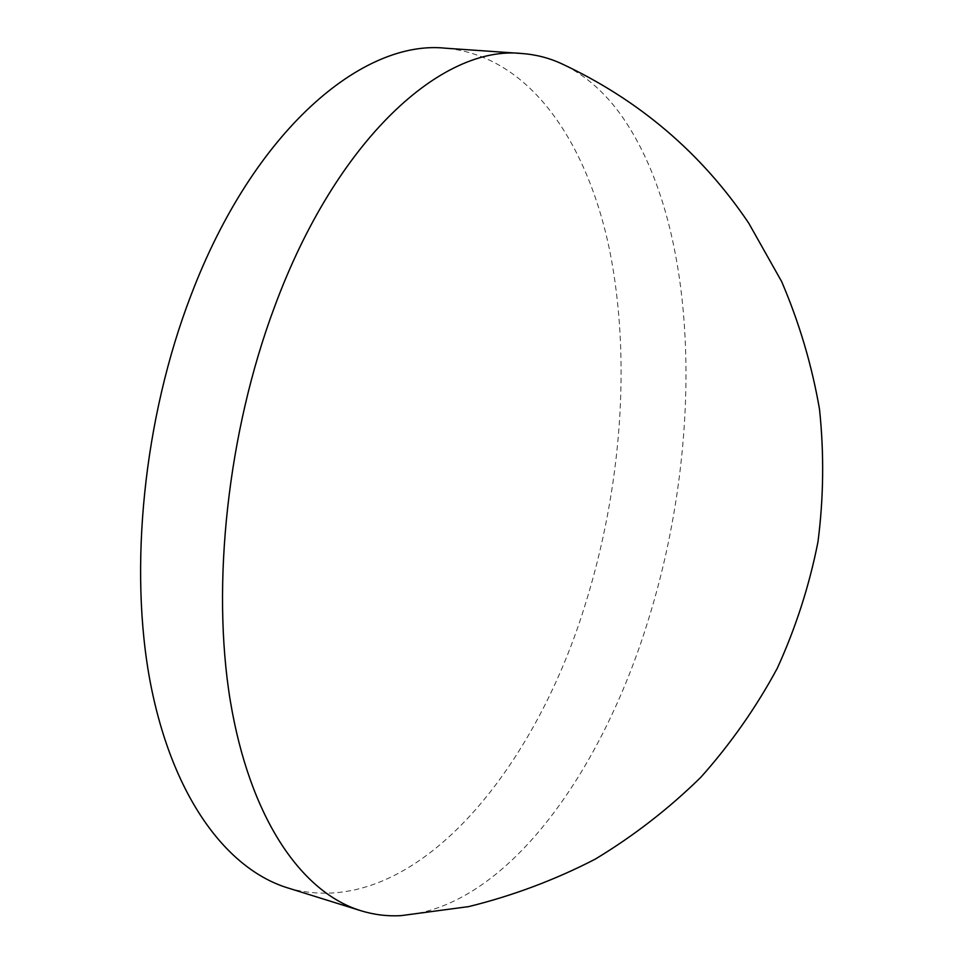 <?xml version="1.0" encoding="UTF-8"?>
<svg xmlns="http://www.w3.org/2000/svg" width="964" height="964" viewBox="0 0 964 964"><rect width="100%" height="100%" fill="white"/><g stroke="black" fill="none" stroke-linecap="round" stroke-linejoin="round"><path stroke-width="0.72" stroke-dasharray="4.82 3.62" d="M287.561 887.856C409.447 923.331 532.249 776.309 584.895 605.645C621.419 489.351 631.565 359.403 609.549 249.845C587.016 141.563 529.32 55.707 445.44 48.2M401.398 915.595C505.847 908.04 601.681 772.791 648.531 619.225C703.419 443.175 700.683 229.408 622.154 116.62C605.103 92.411 584.907 74.77 561.578 63.696"/><path stroke-width="1.45" d="M521.922 53.514L445.44 48.2C362.813 39.367 253.809 129.995 191.053 295.117C143.564 418.328 128.549 569.242 150.492 683.392C172.664 797.674 227.046 869.142 287.561 887.856L360.753 910.691C374.128 914.8 387.673 916.439 401.398 915.595L468.817 906.582C512.896 895.689 554.975 879.915 595.077 859.225C633.637 835.969 668.896 808.639 700.864 777.249C730.64 743.859 756.101 707.528 777.273 668.281C795.77 627.745 809.338 585.654 817.954 541.985C823.654 497.834 824.172 453.598 819.508 409.254C811.905 365.296 799.276 322.735 781.647 281.572L748.727 223.142C701.527 153.107 639.132 99.967 561.578 63.696C549.094 57.936 535.876 54.538 521.922 53.514C442.862 44.814 336.81 137.876 274.354 307.359C227.661 432.39 211.249 585.052 230.3 700.804C249.555 816.677 299.9 889.567 356.957 909.426L360.753 910.691"/></g></svg>
